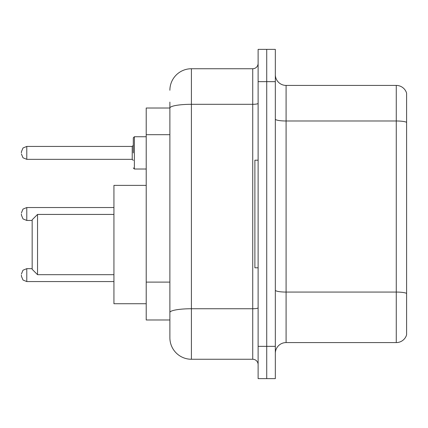 <?xml version="1.0" encoding="UTF-8"?>
<svg xmlns="http://www.w3.org/2000/svg" width="428" height="428" viewBox="0 0 428 428"><rect width="100%" height="100%" fill="white"/><g stroke="black" fill="none" stroke-linecap="round" stroke-linejoin="round"><path stroke-width="0.64" d="M169.884 108.017L146.216 108.017L146.216 319.984L169.884 319.984L169.884 337.735L169.884 102.099M258.116 346.343L258.116 378.625L266.724 378.625L266.724 346.343L266.724 378.625L275.332 378.625L275.332 346.343L266.724 346.343L266.724 81.657L266.724 346.343L258.116 346.343L258.116 81.657L266.724 81.657L266.724 49.375L266.724 81.657L275.332 81.657L275.332 346.343M275.332 81.657L275.332 49.375L258.116 49.375L258.116 81.657M169.884 90.265A21.518 21.518 0 0 1 191.407 68.742L191.407 359.258L252.734 359.258L252.734 68.742A5.382 5.382 0 0 0 258.116 63.365M191.407 68.742L252.734 68.742M169.884 128.774L169.884 108.043A21.518 3.734 180 0 1 191.407 104.309L252.734 104.309A5.382 0.936 0 0 0 258.116 103.373M169.884 316.217L169.884 288.017M258.116 364.635A5.382 5.382 0 0 0 252.734 359.258M191.407 359.258A21.518 21.518 0 0 1 169.884 337.735M406.6 293.56L406.6 334.83A10.759 10.759 0 0 1 396.269 342.582L286.091 342.582A10.759 10.759 0 0 0 275.332 353.341M406.6 93.17A10.759 10.759 0 0 0 396.269 85.418A10.759 10.759 0 0 1 406.6 93.17L406.6 334.83M406.6 122.333A10.759 1.867 180 0 0 396.269 120.985L396.269 85.418L286.091 85.418A10.759 10.759 0 0 1 275.332 74.659A10.759 10.759 0 0 0 286.091 85.418L286.091 342.582M37.541 274.685L37.541 214.428L32.159 219.81L32.159 269.303L37.541 274.685L113.934 274.685M146.216 185.377L113.934 185.377L113.934 303.736L146.216 303.736M258.116 160.2L254.885 160.2L254.885 267.8L258.116 267.8M21.4 275.113L21.4 276.194L21.4 275.113M21.4 214L21.4 215.075L21.4 214M133.301 152.887L133.301 137.821L133.301 152.887M21.4 152.887L21.4 151.806L21.4 152.887M169.884 134.692L146.216 134.692M169.884 282.1L146.216 282.1M258.116 307.812A5.382 0.936 0 0 1 252.734 308.743L191.407 308.743A21.518 3.734 180 0 0 169.884 312.483M406.6 293.41A10.759 1.867 180 0 0 396.269 292.067L396.269 120.985L286.091 120.985A10.759 1.867 0 0 1 275.332 119.118M396.269 342.582L396.269 292.067L286.091 292.067A10.759 1.867 0 0 1 275.332 290.2M32.159 268.661L26.782 268.661L23.005 270.207L21.4 274.038L23.005 270.207L26.782 268.661L23.005 270.207L21.4 274.038L23.005 270.207L26.782 268.661L23.005 270.207L21.4 274.038L23.005 270.207L26.782 268.661L23.005 270.207L21.4 274.038L23.005 270.207L26.782 268.661L26.782 281.57L23.005 280.024L21.4 276.194L23.005 280.024L26.782 281.57L23.005 280.024L21.4 276.194L23.005 280.024L26.782 281.57L23.005 280.024L21.4 276.194L23.005 280.024L26.782 281.57L23.005 280.024L21.4 276.194L23.005 280.024L26.782 281.57L113.934 281.57M113.934 207.543L26.782 207.543L26.782 220.457L23.005 218.911L21.4 215.075M146.216 136.746L134.376 136.746L134.376 169.023L133.301 167.947M132.225 146.429L26.782 146.429L26.782 159.339L132.225 159.339L132.225 146.429L133.301 145.354M37.541 214.428L113.934 214.428M26.782 220.457L32.159 220.457M26.782 207.543L23.005 209.089L21.4 212.925M26.782 159.339L23.005 157.793L21.4 153.962M134.376 169.023L146.216 169.023M26.782 146.429L23.005 147.976L21.4 151.806M132.225 159.339L133.301 160.414M134.376 136.746L133.301 137.821"/></g></svg>
